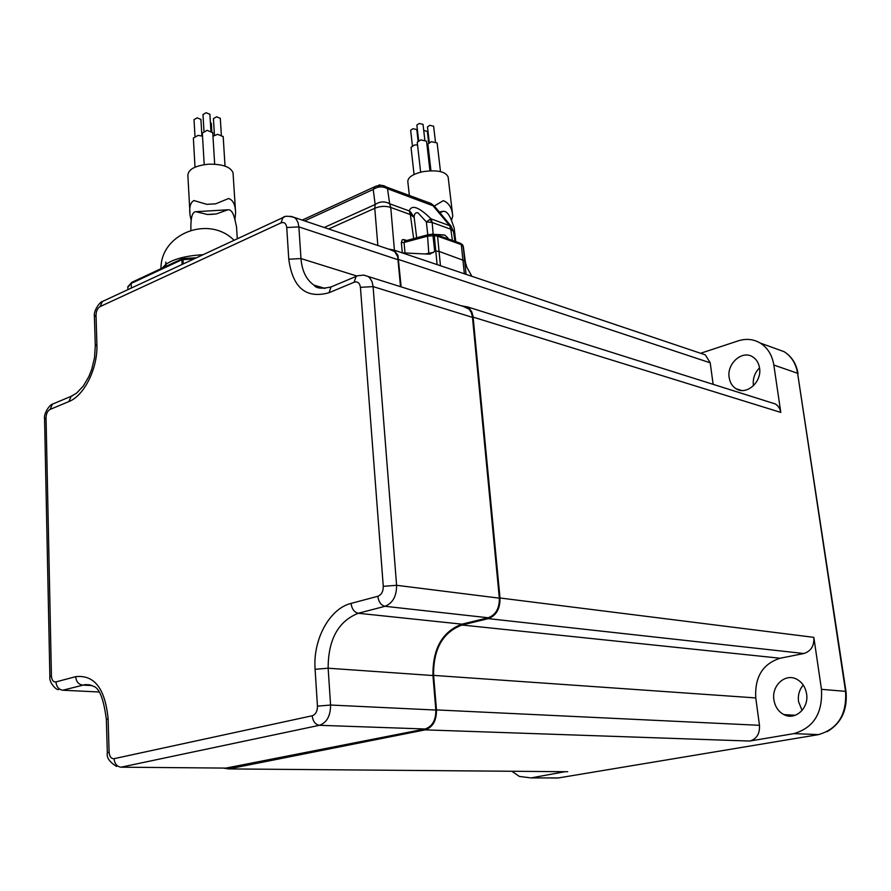 <?xml version="1.0" encoding="UTF-8"?>
<svg xmlns="http://www.w3.org/2000/svg" width="891" height="891" viewBox="0 0 891 891"><rect width="100%" height="100%" fill="white"/><g stroke="black" fill="none" stroke-linecap="round" stroke-linejoin="round"><path stroke-width="1.34" d="M753.43 385.77L753.385 385.402C752.661 378.608 754.71 372.772 759.533 367.883M802.056 710.495L798.536 701.54C797.779 695.136 799.35 689.645 803.237 685.056M806.578 693.844C809.162 708.156 795.162 720.83 783.891 714.604C778.378 711.642 775.059 706.708 773.911 699.825C771.417 685.569 785.372 672.883 796.777 679.254C802.145 682.194 805.408 687.061 806.578 693.844M759.544 367.927C762.139 381.905 746.502 395.682 736.133 388.766C732.279 386.36 729.963 382.618 729.161 377.539C726.644 363.639 742.192 349.829 752.683 356.868C756.437 359.24 758.731 362.927 759.544 367.927M223.964 768.198L228.697 768.922L425.152 729.863C432.792 727.268 436.568 720.619 436.479 709.915L433.594 675.389C433.26 649.093 442.738 632.298 462.028 625.014L488.301 618.632C496.287 615.603 500.185 608.731 500.007 597.995L473.021 316.182L471.773 311.828L468.933 307.885L467.719 306.961L461.048 305.713M401.128 286.857L397.954 255.361L393.989 250.093L388.231 248.99M400.516 286.668L397.664 256.563L394.702 251.618L390.213 249.658M225.946 768.098L425.085 728.994C432.347 726.533 435.922 720.218 435.844 710.049L432.959 675.534C432.625 648.715 442.281 631.596 461.95 624.157L488.223 617.764C495.808 614.89 499.506 608.364 499.339 598.162L472.397 316.472L471.205 312.329L469.045 309.088L463.108 306.37M713.134 384.344L710.205 362.815L398.856 259.582M771.35 402.699L775.504 404.013L777.676 405.75L779.714 408.757L780.794 412.41L773.833 365.032C772.185 355.097 767.652 347.78 760.223 343.046C753.441 339.103 746.146 338.357 738.316 340.83L700.593 353.281M701.93 353.738L705.349 354.885L710.205 362.815M436.479 709.915L759.477 725.307L755.757 697.92C754.632 677.015 762.763 663.795 780.148 658.237L803.838 653.515L488.301 618.632M759.477 725.307C759.9 733.794 756.659 739.04 749.743 741.056L793.825 733.627C813.583 727.88 822.794 713.123 821.469 689.333L813.828 637.355C814.318 645.852 810.988 651.232 803.838 653.515M511.868 771.272L519.353 776.429L531.058 777.91L564.983 771.706M191.264 220.523L190.106 215.533C188.992 207.503 190.273 202.513 193.96 200.553L206.768 204.34L215.678 203.816L228.619 198.515C232.996 199.929 235.324 204.64 235.603 212.626L234.923 219.899M233.097 173.756L233.041 172.832C230.713 166.918 222.639 164.033 208.806 164.178C195.107 165.592 188.124 169.357 187.867 175.482L189.917 212.236M212.76 132.692L207.146 130.331L202.335 133.026L204.206 164.657M223.173 136.635L217.638 134.318L212.971 136.234M202.524 136.156L198.125 135.387L193.358 138.049L195.018 167.174M211.334 123.437L210.387 122.312M209.897 114.326L206.177 112.723L202.981 114.549L203.961 131.044M220.3 118.38L216.624 116.799L213.428 118.614L214.441 135.042M200.921 119.439L197.189 117.835L194.026 119.639L194.973 136.089M215.678 203.816L206.768 204.34M236.616 228.274L236.516 226.737C235.235 222.104 233.865 209.14 227.929 209.786L216.29 213.94L211.824 214.363L207.369 214.475L195.864 211.702C190.451 211.813 190.886 225.011 190.886 229.633L190.919 230.201M207.369 214.475L216.29 213.94M165.882 266.398L165.793 264.415L162.117 268.169M202.992 254.748L201.277 254.826C185.451 255.884 173.667 259.058 165.904 264.337L165.982 266.353M165.904 264.337L165.882 262.132L165.793 264.415M165.715 262.255L165.871 262.856M380.769 185.239L379.689 185.261M379.655 184.827L378.285 185.451M416.676 237.797L414.181 217.527C414.115 214.085 415.329 212.481 417.834 212.704L426.355 221.926L427.758 234.801M471.918 276.321L466.761 267.1L464.991 260.929L439.319 251.496L434.652 250.872L433.683 252.32L428.783 254.135L402.22 252.866M405.249 240.893L404.046 242.497L427.557 236.137L427.892 234.767L404.781 241.016L404.069 239.601L402.22 239.779L401.34 242.508L404.046 242.497L405.037 252.999M454.945 241.35L453.474 231.404L450.79 229.232L452.439 240.459M394.423 250.248L390.748 207.458L389.645 203.772C384.745 201.088 379.911 201.333 375.167 204.518L374.766 208.282L377.84 245.504M451.169 226.203L449.677 225.668L450.79 229.232L432.18 222.494L431.077 218.885L430.186 219.231L431.812 222.427L426.355 221.926L430.186 219.231M410.751 212.147L414.181 217.527L410.751 214.787L410.751 212.147L409.247 210.922L389.645 203.772L387.529 188.747L385.391 186.375L383.253 185.584M434.574 206.356L433.037 205.754L449.677 225.668L431.077 218.885C418.904 206.957 411.631 204.306 409.247 210.922L410.35 214.575L390.748 207.458C385.491 205.765 380.167 206.044 374.766 208.282L328.679 228.987M428.827 202.647L430.899 203.426L433.037 205.754L387.529 188.747C382.673 186.063 377.907 186.308 373.218 189.471L375.167 204.518L324.224 227.483M434.307 206.021L443.317 200.653C448.908 202.87 452.049 208.004 452.751 216.056L451.392 220.656M452.751 216.056L448.128 176.964C445.533 171.473 437.136 169.702 422.947 171.662C412.956 173.957 407.911 177.253 407.811 181.552L409.337 195.341M428.181 146.625L427.157 146.57M429.952 170.805L426.544 141.19L420.73 139.876L417.244 142.248L420.641 172.175M440.488 171.607L437.136 142.961L431.378 141.658L427.88 144.03L430.966 170.771M417.545 144.865L414.46 145.021L411.018 147.36L414.059 174.491M428.66 142.727L427.357 131.389L423.737 130.465M424.818 139.898L423.036 124.372L419.171 123.47L416.854 125.074L418.625 140.578M435.432 141.68L433.627 126.21L429.796 125.308L427.468 126.912L429.262 142.371M418.091 140.889L416.799 129.585L412.945 128.683L410.651 130.264L412.388 145.701M455.769 241.639L454.109 227.628C452.65 224.989 449.788 210.688 443.105 211.301L439.965 212.804M447.906 238.844L447.805 237.786L444.776 235.124L434.608 234.366M773.833 365.032L797.601 373.284C795.941 363.539 791.431 356.333 784.069 351.667L774.791 348.314M551.072 777.988L557.955 778.01L818.317 734.663C837.852 729.038 846.929 714.582 845.548 691.282L797.601 373.284L845.982 691.394L821.469 689.333M531.058 777.91L558.323 777.943M793.825 733.627L818.662 734.596M749.743 741.056L425.152 729.863M228.697 768.922L567.701 771.729M780.794 412.41L473.143 317.129M500.007 597.995L813.828 637.355M433.594 675.389L755.757 697.92M462.028 625.014L780.148 658.237M290.845 216.29L294.353 217.449L296.324 219.309L298.073 222.672L298.875 226.893L398.266 259.827M106.352 719.438C103.913 700.526 100.026 689.634 94.68 686.772L89.612 684.834L85.191 684.6L62.771 690.224L98.99 691.984M75.668 676.67C94.335 674.576 105.149 688.587 108.101 718.714L109.103 752.127C109.515 756.648 111.175 758.831 114.059 758.675L312.173 715.774C315.659 714.504 317.419 711.296 317.452 706.151L315.091 669.297C312.786 639.615 329.514 608.62 351.054 603.407L377.806 596.291C381.471 594.809 383.297 591.479 383.275 586.323L360.432 287.336C359.73 282.926 357.636 281.222 354.128 282.224L329.046 292.716C306.125 299.053 292.705 287.893 288.773 259.225L286.746 227.528C286.145 223.385 284.24 221.837 281.021 222.884L100.182 306.549C97.553 308.163 96.172 311.015 96.028 315.091L96.896 344.238C97.977 368.039 84.344 395.682 68.852 401.574L50.085 409.426C47.557 410.874 46.209 413.636 46.042 417.712L51.422 675.935C51.778 680.201 53.282 682.194 55.955 681.916L75.668 676.67C76.203 681.582 78.486 684.377 82.529 685.079L92.185 685.58M363.55 275.085L368.016 276.433L369.709 277.881L371.859 281.289L373.006 285.655L396.595 585.298C396.629 596.179 392.775 603.185 385.023 606.292L358.249 613.264C338.201 621.305 328.166 639.627 328.144 668.217L330.583 705.037C330.539 715.896 326.808 722.646 319.423 725.296L121.053 767.184L228.664 768.12M312.173 715.774C312.941 721.42 315.358 724.595 319.423 725.296L425.085 728.994M317.452 706.151L330.583 705.037L435.844 710.049M315.091 669.297L328.144 668.217L432.959 675.534M351.054 603.407C351.856 609.01 354.25 612.295 358.249 613.264L461.95 624.157M377.806 596.291C378.63 601.96 381.036 605.29 385.023 606.292L488.223 617.764M383.275 586.323L396.595 585.298L499.339 598.162M360.432 287.336L373.106 286.612L472.508 317.374M286.746 227.528L298.875 226.893L300.98 258.557C301.971 270.909 306.292 279.752 313.922 285.098L324.68 288.428M288.773 259.225L300.98 258.557L356.745 275.998M116.554 766.449C109.393 761.894 106.319 757.383 107.343 752.928L109.103 752.127M114.059 758.675C114.627 763.799 116.955 766.639 121.053 767.184M107.332 752.784L106.352 719.605L108.101 718.714M62.771 690.224C58.739 689.545 56.456 686.772 55.955 681.916M58.472 689.634C55.621 689.89 48.882 681.905 49.874 676.882L51.422 675.935M49.874 676.67L44.583 419.26L46.042 417.712M54.24 403.4L52.435 404.158L50.085 409.426M72.839 395.548L71.191 396.272L68.852 401.574M354.128 282.224L356.077 276.41L357.87 275.675M44.572 418.893C43.28 413.97 49.874 404.325 52.435 404.158L71.191 396.272L76.604 393.12L83.32 386.015L88.866 376.548L91.751 369.242L94.535 357.569L95.292 346.064L96.896 344.238M329.046 292.716L331.04 286.947L332.755 286.223M95.281 345.675L94.424 316.973L96.028 315.091M103.701 300.902L102.309 301.548L100.182 306.549M284.352 216.959L282.915 217.593L281.021 222.884M182.098 264.46L181.887 259.738L131.2 283.427L131.367 288.038M194.06 258.902L181.887 259.738L182.287 258.724L131.612 282.425L127.814 287.481L127.892 289.664M196.466 257.789L183 258.513L183.201 263.948M127.769 286.835L131.89 282.302M464.367 273.782L461.293 244.602L437.581 236.182L440.455 265.73M437.102 264.605L434.296 235.592L437.581 236.182L436.891 234.923L433.806 234.3L434.296 235.592L427.557 236.137L428.861 254.135M462.618 244.869L460.602 243.366L463.197 246.139L466.026 274.339M425.152 253.957L433.683 252.32M436.412 234.756L460.124 243.187M465.559 263.045L462.875 245.303M433.616 234.288L432.826 234.244L434.652 250.872M432.636 234.233L428.125 234.701M404.069 239.601L406.675 240.503M463.331 246.506L465.258 261.419M413.647 238.621L410.35 214.575M402.309 252.866L401.34 242.508M432.18 222.494L433.126 233.932M304.633 220.901L373.218 189.471L375.133 186.598L376.737 185.874M783.891 714.604L795.307 715.261M736.133 388.766L741.468 390.447M760.223 343.046L784.069 351.667C791.731 356.456 796.387 363.773 798.046 373.607M467.719 306.961L775.504 404.013M393.989 250.093L705.349 354.885M226.659 768.22L227.94 768.231M94.413 316.583C93.199 310.402 100.627 301.269 102.309 301.548L282.915 217.593C284.463 215.867 288.272 215.822 294.353 217.449L393.655 250.816M324.97 288.406L313.922 285.098C316.082 288.428 321.785 289.04 331.04 286.947L357.692 275.742L363.751 275.107L467.363 307.707M827.037 731.734C841.371 723.269 847.686 709.837 845.982 691.438M235.603 212.626L233.041 172.832M212.737 132.447L214.675 164.189M223.162 136.401L225.033 166.116M211.323 123.281L211.813 131.267M209.886 114.171L210.9 130.821M220.3 118.225L221.336 134.797M200.909 119.271L201.889 135.877M237.296 238.799L236.516 226.737M227.929 209.786L195.864 211.702M234.077 240.303C209.006 214.831 160.536 233.576 160.97 268.703M429.662 254.102L430.62 253.935M453.474 231.404L450.879 225.857L434.262 205.977L430.899 203.426L381.749 185.306L375.813 186.252L302.205 220.088M443.105 211.301L439.319 212.025M444.197 234.934L431.957 234.222"/></g></svg>

